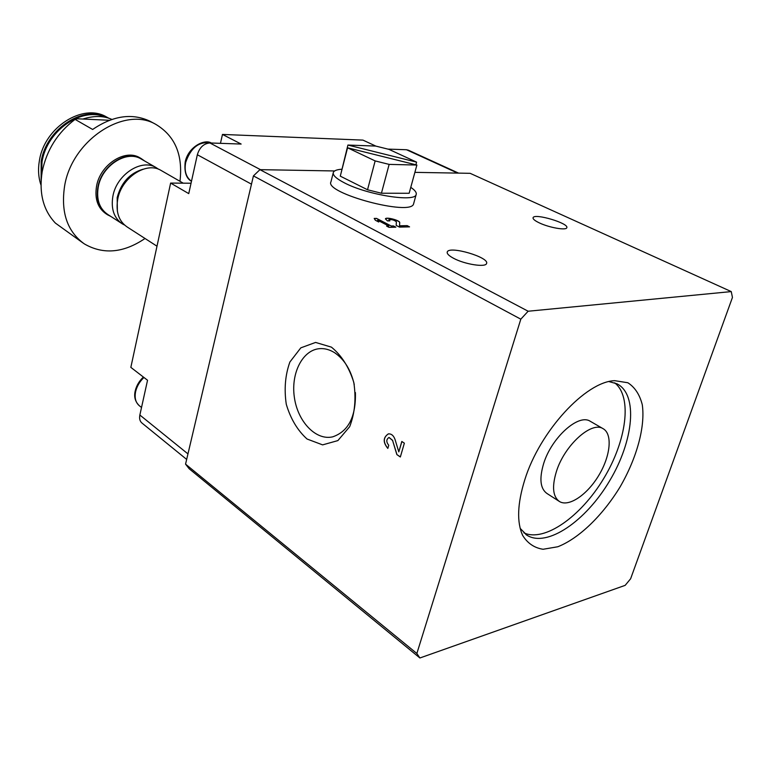 <?xml version="1.0" encoding="UTF-8"?>
<svg xmlns="http://www.w3.org/2000/svg" width="771" height="771" viewBox="0 0 771 771"><rect width="100%" height="100%" fill="white"/><g stroke="black" fill="none" stroke-linecap="round" stroke-linejoin="round"><path stroke-width="1.16" d="M389.875 220.872L388.767 219.783C391.562 219.263 394.097 219.928 396.381 221.797L396.159 225.383L399.484 227.098L409.555 226.857L407.146 225.624L399.551 225.797L399.725 222.655C400.188 220.41 385.895 216.632 385.433 218.877L387.514 220.92L389.875 220.872M539.392 222.915C534.823 220.728 532.722 218.993 533.089 217.692C534.245 212.912 569.432 223.388 566.772 227.763C566.174 230.616 549.183 227.628 539.392 222.915M453.656 258.333C448.886 255.789 446.756 253.678 447.257 251.992C448.944 245.371 489.951 257.389 486.54 263.547C485.663 267.614 464.74 264.337 453.656 258.333M528.145 311.233L731.255 291.592L732.45 297.442L630.62 578.77L625.165 585.353L419.906 657.981L416.86 653.5L520.81 319.175L528.145 311.233L259.943 169.659L334.633 170.96M414.885 172.357L470.146 173.321L731.255 291.592M376.595 218.405L391.225 225.99L393.441 225.942L395.851 227.185L389.018 227.349L386.599 226.096L388.835 226.048L377.578 220.198L378.734 222.009L375.342 220.246L374.195 218.444L376.595 218.405L391.225 225.99M457.627 173.099L406.481 149.738L388.42 149.121M375.766 146.066L362.939 140.11L222.472 134.433L241.15 144.052L209.895 142.972C203.756 143.502 199.564 147.425 197.337 154.74L188.75 193.617L170.622 183.074L191.044 183.228M406.481 149.738L408.399 150.21M186.659 459.41L141.98 423.057C139.869 421.274 139.156 418.605 139.859 415.029L147.54 380.248L130.839 367.372L170.622 183.074M220.458 143.339L222.472 134.433M109.424 120.276L77.283 118.782L75.066 119.38C57.623 132.622 46.665 150.017 42.203 171.557C38.82 193.01 43.215 210.184 55.387 223.089L83.037 243.01M179.971 181.301C183.093 154.778 174.978 135.754 155.607 124.247C124.468 105.974 71.925 140.187 64.61 186.004C60.668 212.314 67.26 231.628 84.405 243.944C103.333 254.825 123.543 253.004 145.025 238.49M75.066 119.38L92.655 129.47C113 115.611 132.101 112.865 149.95 121.211L151.53 122.059M419.906 657.981L189.146 468.729L185.551 464.132L253.428 175.904L259.943 169.659M416.86 653.5L185.551 464.132M388.738 445.224C386.098 441.985 386.184 439.403 388.998 437.475L392.584 440.443L396.863 454.601L400.342 456.981L404.361 443.171L401.816 441.465L398.8 451.883L395.031 439.451C393.586 435.509 391.35 433.649 388.333 433.89C383.033 437.494 382.869 442.342 387.823 448.414L388.738 445.224M331.424 347.143L315.58 342.43L300.806 347.856L289.886 362.013C285.231 374.976 284.027 389.056 286.272 404.235C290.59 418.807 297.519 430.401 307.051 439.017L322.615 444.877L337.871 440.598L349.668 426.7C354.872 413.275 356.25 398.511 353.793 382.397C348.984 367.102 341.524 355.354 331.424 347.143M520.81 319.175L253.428 175.904M524.762 479.87C517.37 503.694 516.676 522.218 522.68 535.45C527.576 543.324 534.38 547.93 543.092 549.27L557.77 546.764C578.973 538.495 602.614 515.52 620.029 487.012C636.759 458.119 645.452 426.72 642.272 404.688C639.699 394.598 634.89 387.283 627.854 382.753L614.738 380.672C585.806 381.462 539.719 431.249 524.762 479.87M107.535 117.539L106.379 116.893C83.027 102.909 44.487 127.205 39.437 160.445C37.885 169.263 38.396 177.455 40.969 185.011M140.438 158.122L139.724 157.708C124.989 148.61 100.143 164.657 96.548 186.177C94.534 198.87 97.772 208.131 106.263 213.962L106.957 214.405M144.697 161.014L141.122 158.518C126.386 149.41 101.521 165.486 97.907 187.035C95.893 199.737 99.131 208.999 107.622 214.839L110.802 216.429M141.652 159.269L140.948 158.865C126.377 149.863 101.811 165.746 98.245 187.035C96.25 199.583 99.449 208.748 107.844 214.511L121.731 223.465M158.662 169.292L155.935 167.48C141.363 158.469 116.594 174.651 112.894 196.181C110.822 208.883 113.983 218.116 122.387 223.898L124.574 225.055M143.059 169.215C129.807 173.167 121.172 182.631 117.173 197.617L117.375 211.225M161.592 170.738L160.888 170.333C146.317 161.312 121.481 177.59 117.732 199.207C115.631 211.948 118.782 221.21 127.186 226.992L156.995 246.209M354.265 384.594C350.892 369.935 344.338 359.305 334.624 352.723C329.805 349.697 324.919 348.328 319.955 348.627C302.704 349.649 290.763 373.058 294.349 397.248C297.625 421.486 315.763 440.829 332.715 436.839C348.425 431.452 355.99 416.697 355.412 392.574M387.852 448.346C382.975 442.255 383.158 437.436 388.411 433.871L388.333 433.89M401.903 441.513L398.8 451.883M400.361 456.904L396.863 454.601M396.959 454.582L392.584 440.443M389.066 437.465L392.68 440.424M556.431 471.418C551.785 486.752 552.817 496.794 559.534 501.564C568.969 507.289 587.492 494.568 598.971 475.09C610.613 455.7 612.723 433.716 602.932 428.589C591.386 421.033 564.517 445.349 556.431 471.418M590.634 421.496L590.066 421.168C578.414 413.545 551.612 437.571 543.68 463.467C539.131 478.704 540.24 488.727 547.024 493.527L558.994 501.217M523.856 532.848C544.451 542.447 580.842 516.618 603.606 478.685C626.621 440.906 632.615 396.699 614.651 382.821M520.184 528.395L526.93 535.228C547.063 547.921 585.96 521.013 609.649 480.796C633.675 440.79 638.301 394.521 616.983 383.813L609.042 381.606M391.186 226.125L393.441 225.942M393.403 226.076L395.571 227.194M386.849 226.221L388.835 226.048M378.551 221.913L377.578 220.198M374.282 218.579L376.556 218.54M385.433 218.877L385.413 218.964C385.972 216.786 400.159 220.554 399.686 222.78L399.551 225.797M399.523 225.932L407.146 225.624M407.107 225.758L409.276 226.867M389.606 220.882L388.748 219.87M347.914 145.054L375.679 146.066L388.989 149.372L416.6 162.141L347.914 145.054L341.023 173.234M413.699 203.419L413.584 203.852C411.444 216.564 324.032 193.136 330.961 181.783L333.236 172.858M341.717 169.225C336.85 169.581 334.055 170.661 333.332 172.463C332.561 175.181 336.281 178.66 344.502 182.9C367.131 194.88 415.174 202.513 416.157 194.543C416.803 192.605 415.01 190.206 410.77 187.353M415.868 164.782L416.6 162.141M389.143 164.396L416.889 165.042L409.15 193.27L381.433 193.232L389.143 164.396L375.149 160.917L347.557 147.791L340.281 176.145L367.526 189.772L381.433 193.232M416.889 165.042L347.557 147.791M260.482 169.668L209.895 142.972M187.96 453.897L139.859 415.029M251.481 184.173L197.337 154.74M106.379 116.893L108.181 117.896C84.829 103.902 46.241 128.256 41.171 161.544L41.114 180.25M106.408 117.606C83.066 105.829 46.935 129.962 42.029 161.833L41.432 176.742M143.936 377.462C139.647 381.587 136.872 386.319 135.609 391.678C134.395 397.99 135.677 402.703 139.445 405.825C135.204 401.826 133.797 396.863 135.214 390.945C136.457 385.664 139.185 381.038 143.396 377.048M185.676 162.459C184.134 171.046 186.062 177.311 191.478 181.252C186.216 178.438 184.124 172 185.204 161.939C188.259 146.789 204.672 138.713 211.302 143.02C199.342 140.987 190.813 147.463 185.676 162.459M367.526 189.772L375.149 160.917M458.591 173.118L408.196 150.114M149.95 121.211L155.607 124.247M109.019 118.358L108.181 117.896M82.815 119.042C94.062 115.554 103.728 115.679 111.834 119.409M139.724 157.708L141.122 158.518M140.948 158.865L155.935 167.48M160.888 170.333L183.219 183.17M139.445 405.825L141.527 407.483M590.066 421.168L602.932 428.589M525.841 534.496L526.93 535.228M521.312 532.135L522.68 535.45M416.157 194.543L413.584 203.852"/></g></svg>
